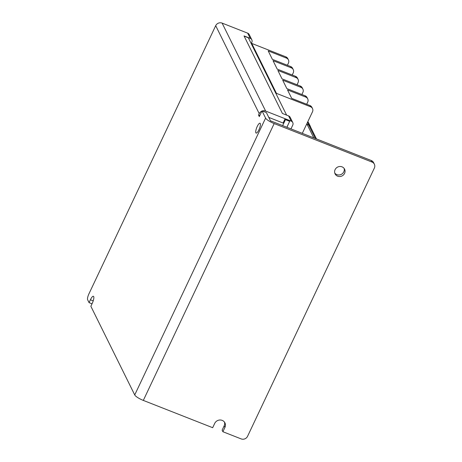 <?xml version="1.0" encoding="UTF-8"?>
<svg xmlns="http://www.w3.org/2000/svg" width="462" height="462" viewBox="0 0 462 462"><rect width="100%" height="100%" fill="white"/><g stroke="black" fill="none" stroke-linecap="round" stroke-linejoin="round"><path stroke-width="0.69" d="M302.292 133.374L312.503 111.787A4.077 3.811 153.7 0 0 312.503 108.541L311.896 107.323A4.077 3.811 153.7 0 0 309.938 105.544L291.689 98.36L287.508 89.911L305.757 97.089A4.077 3.811 -26.3 0 1 307.715 102.114L306.699 104.268M307.715 98.868L307.074 97.569A4.077 3.811 153.7 0 0 305.116 95.79L286.862 88.612L282.68 80.163L300.935 87.341A4.077 3.811 -26.3 0 1 302.887 92.365L301.871 94.514M302.893 89.12L302.252 87.82A4.077 3.811 153.7 0 0 300.294 86.042L282.039 78.863L277.858 70.409L296.113 77.593A4.077 3.811 -26.3 0 1 298.065 82.611L297.049 84.765M298.071 79.372L297.424 78.072A4.077 3.811 153.7 0 0 295.466 76.294L277.217 69.109L273.036 60.661L291.285 67.839A4.077 3.811 -26.3 0 1 293.243 72.863L292.227 75.017M293.243 69.618L292.602 68.318A4.077 3.811 153.7 0 0 290.644 66.54L272.389 59.361L268.208 50.912L286.463 58.091A4.077 3.811 -26.3 0 1 288.415 63.115L287.399 65.263M286.463 58.091L285.845 56.843L251.744 43.428L276.443 93.347L310.545 106.762L309.938 105.544M312.503 108.541A4.077 3.811 153.7 0 0 310.545 106.762M285.845 56.843A4.077 3.811 -26.3 0 1 287.803 58.622L288.421 59.869M251.449 44.046L251.744 43.428M276.149 93.971L276.443 93.347M342.036 166.851A5.296 4.949 153.7 0 0 336.134 168.156A5.296 4.949 153.7 0 0 335.083 173.862A5.296 4.949 153.7 0 0 337.63 176.178A5.296 4.949 153.7 0 0 343.526 174.873A5.296 4.949 153.7 0 0 344.583 169.161A5.296 4.949 153.7 0 0 342.036 166.851M334.771 173.048A5.296 4.949 153.7 0 0 336.856 174.619A5.296 4.949 153.7 0 0 342.417 173.625A5.296 4.949 153.7 0 0 344.121 168.422M261.896 111.117A4.891 4.568 153.7 0 0 259.222 113.64L258.541 115.073L259.303 116.603L262.012 110.868L265.592 118.099A8.154 1.877 25.3 0 0 274.18 123.568L143.318 400.41A8.154 1.877 -154.7 0 1 134.731 394.941L90.858 306.277L92.215 303.407A5.706 1.548 -68.5 0 0 93.688 296.569A5.706 1.548 -68.5 0 0 93.405 296.281A5.706 1.548 -68.5 0 0 90.413 299.769L89.056 302.639L87.641 299.78A4.891 1.328 -68.5 0 1 88.906 293.913L215.702 25.681A4.891 4.568 -26.3 0 1 222.112 23.1L265.638 111.059A4.891 4.568 153.7 0 0 262.289 110.972M260.279 123.487A5.296 1.438 -68.5 0 0 260.014 123.215A5.296 1.438 -68.5 0 0 256.976 127.027A5.296 1.438 -68.5 0 0 255.867 132.808A5.296 1.438 -68.5 0 0 256.133 133.079A5.296 1.438 -68.5 0 0 259.17 129.262A5.296 1.438 -68.5 0 0 260.279 123.487M143.318 400.41L212.67 427.697L214.709 423.394A5.706 5.33 153.7 0 1 219.82 420.004A5.706 5.33 153.7 0 1 224.93 422.874A5.706 5.33 153.7 0 1 224.925 427.414L222.892 431.722L241.147 438.9A4.891 4.568 153.7 0 0 247.557 436.319L374.353 168.087A4.891 4.568 153.7 0 0 374.359 164.195A4.891 4.568 153.7 0 0 372.008 162.058L371.234 160.499L270.461 120.807L266.395 112.589L262.012 110.868M286.619 115.125L248.348 37.78L244.138 36.123M286.856 127.293L289.68 121.315L289.293 120.536L285.06 118.873L285.447 119.652L282.634 125.6M222.892 431.722L222.124 430.157L224.157 425.854A5.706 5.33 153.7 0 0 224.474 422.129M315.396 138.531L308.714 125.023L307.109 124.394M308.714 125.023A3.263 3.049 -26.3 0 1 310.279 126.444L316.47 138.952M313.79 137.895L307.057 124.284L308.818 124.983A3.263 3.049 -26.3 0 1 310.637 127.171M268.774 117.394L283.096 123.031L285.06 118.873M274.18 123.568L372.008 162.058M286.948 127.333L287.965 124.948M265.638 111.059L291.187 121.113A3.263 3.049 153.7 0 1 292.752 125.127L290.968 128.91M371.234 160.499A4.891 4.568 -26.3 0 1 373.585 162.63L374.359 164.195M251.224 43.595L251.802 42.371A3.263 3.049 153.7 0 0 250.237 38.352L247.667 33.154L222.112 23.1M247.667 33.154A3.263 3.049 -26.3 0 1 249.232 34.575L251.807 39.778M92.025 303.805L89.056 302.639M250.237 38.352L244.034 35.909L282.409 113.467L288.617 115.91A3.263 3.049 -26.3 0 1 290.182 117.336L292.752 122.534M259.794 115.564L258.541 115.073M289.68 121.315L285.447 119.652M307.686 121.968A3.263 3.049 -26.3 0 1 308.778 123.152L310.389 126.403M305.757 97.089L305.116 95.79M300.935 87.341L300.294 86.042M296.113 77.593L295.466 76.294M291.285 67.839L290.644 66.54M134.731 394.941L265.592 118.099M259.222 113.64L215.702 25.681M291.187 121.113L288.617 115.91M308.818 124.983L307.513 122.338M90.413 299.769L93.214 300.872M224.157 425.854L224.925 427.414M307.871 121.575L308.321 122.488"/></g></svg>
